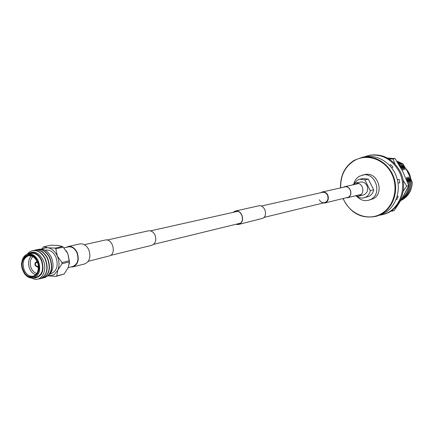 <?xml version="1.0" encoding="UTF-8"?>
<svg xmlns="http://www.w3.org/2000/svg" width="434" height="434" viewBox="0 0 434 434"><rect width="100%" height="100%" fill="white"/><g stroke="black" fill="none" stroke-linecap="round" stroke-linejoin="round"><path stroke-width="0.65" d="M320.509 192.777L322.18 192.012C324.572 191.649 326.433 192.658 327.773 195.023C329.108 198.929 328.099 201.593 324.746 203.009L322.918 203.063M261.165 206.074L322.261 192.387C324.491 192.045 326.227 192.984 327.475 195.197C328.722 198.837 327.784 201.316 324.654 202.64C322.391 203.014 320.623 202.081 319.359 199.841M352.441 184.96L355.446 183.148C358.332 182.714 360.578 183.902 362.178 186.701C363.773 191.318 362.542 194.486 358.489 196.19L355.001 195.908M355.446 183.148L360.285 182.085C363.149 181.651 365.379 182.822 366.969 185.595C368.547 190.173 367.327 193.309 363.301 195.002L358.489 196.19M107.117 240.051L148.298 230.855C151.108 230.454 153.343 231.827 155.003 234.978C156.707 240.148 155.6 243.604 151.683 245.351L110.703 255.376M66.19 247.358L68.154 246.523C71.876 246.018 74.865 247.982 77.122 252.414C79.476 259.668 78.071 264.485 72.901 266.867L70.78 266.991M68.154 246.523L79.867 243.941C83.561 243.436 86.529 245.367 88.764 249.729C91.091 256.879 89.686 261.631 84.543 263.986L72.901 266.867M235.993 224.269L238.418 224.313L239.687 223.798C245.34 220.884 241.418 209.508 235.358 211.222L233.204 212.34M235.673 224.345L238.461 224.487L239.763 223.955C245.563 220.966 241.537 209.291 235.326 211.049L232.879 212.416M238.461 224.487L262.749 218.324C268.429 215.421 264.534 204.181 258.452 205.895L235.326 211.049M88.254 261.322L110.29 255.664C116.648 252.214 111.918 238.087 105.082 240.067L84.359 244.684M346.001 197.812L348.263 197.237C353.292 194.741 349.978 185.351 344.601 186.853L343.527 187.244M345.535 197.926L348.328 197.367C353.488 194.806 350.092 185.172 344.574 186.712L343.061 187.347M37.552 262.711L36.472 262.451L35.935 262.744L35.463 263.546L35.447 264.892L35.626 265.424L37.454 266.644L38.306 265.933M35.262 265.657L37.59 267.214L38.376 266.736L37.59 267.214L35.262 265.657C34.649 263.747 35.008 262.489 36.347 261.886C35.008 262.489 34.649 263.747 35.262 265.657M37.259 261.962L36.347 261.886L37.259 261.962M63.885 247.868L68.236 246.903C71.816 246.42 74.697 248.308 76.867 252.577C79.14 259.559 77.784 264.197 72.809 266.487L68.246 267.615L69.359 261.935L62.013 263.698L57.782 270.208L56.713 275.916L55.975 276.382L48.076 275.883M48.093 275.872L54.011 274.847L57.782 270.208C59.545 265.738 59.393 261.002 57.326 256.011L61.981 262.537L69.321 260.785L67.807 253.608L63.218 247.152L55.834 248.78L57.326 256.011C55.01 251.188 51.83 248.438 47.783 247.765L55.053 248.107L62.442 246.49L58.335 245.481L51.163 245.156L43.736 246.745L47.783 247.765L44.886 247.955L42.255 249.203M45.141 250.244L45.662 250.13C49.883 249.572 53.284 251.845 55.867 256.961C58.574 265.337 57 270.887 51.141 273.615L50.127 273.865M49.113 274.809C53.387 270.632 54.163 264.859 51.44 257.481C48.147 251.053 43.845 248.346 38.534 249.366M35.984 249.941L36.982 249.658C42.12 248.953 46.335 251.66 49.633 257.774C53.116 267.74 51.472 274.353 44.697 277.608L43.688 277.782M37.123 249.626L37.27 249.593C42.402 248.894 46.622 251.595 49.921 257.709C53.398 267.675 51.755 274.283 44.984 277.538L44.843 277.57M26.984 254.319L29.409 251.932L32.366 250.657C37.508 249.951 41.74 252.675 45.055 258.827C48.554 268.847 46.91 275.492 40.129 278.758L38.219 278.97M32.501 250.624L32.653 250.592C37.801 249.892 42.027 252.61 45.342 258.762C48.841 268.782 47.197 275.422 40.416 278.688L40.275 278.72M33.673 250.44L34.682 250.152C39.82 249.452 44.046 252.165 47.349 258.301C50.843 268.293 49.199 274.923 42.418 278.183L41.404 278.357M34.818 250.125L34.97 250.093C40.107 249.387 44.333 252.105 47.637 258.235C51.125 268.223 49.481 274.852 42.706 278.113L42.565 278.145M30.716 254.736L31.107 254.058M33.537 277.999L35.431 278.004C42.537 275.932 44.61 269.959 41.642 260.08C37.91 253.217 33.456 251.172 28.291 253.933M27.803 254.042C33.385 250.272 38.398 252.111 42.847 259.559C48.548 270.501 40.584 283.462 32.105 278.161M33.635 277.977L36.565 277.245C42.451 274.489 44.024 268.847 41.273 260.319C38.664 255.111 35.23 252.783 30.982 253.347L28.036 253.988C32.29 253.429 35.724 255.762 38.344 260.991C41.1 269.552 39.532 275.21 33.635 277.977C29.425 278.644 25.98 276.442 23.306 271.364M23.067 270.843C28.601 284.601 43.926 274.814 37.557 261.328C31.807 247.483 16.747 257.644 23.067 270.843M23.496 270.561C17.555 258.149 31.72 248.606 37.118 261.621C43.107 274.288 28.704 283.494 23.496 270.561M37.519 262.619L37.172 261.762C34.948 257.324 32.029 255.344 28.422 255.827C23.317 258.111 21.933 262.912 24.277 270.225C26.517 274.738 29.485 276.713 33.168 276.16C36.89 274.836 38.604 271.462 38.317 266.037M35.707 274.755C33.152 273.957 31.161 272.015 29.729 268.934C27.743 263.601 28.27 259.277 31.308 255.957M32.838 256.624C30.006 259.532 29.485 263.411 31.275 268.266C32.593 271.093 34.427 272.834 36.776 273.48M55.975 276.382L64.058 274.049L68.241 267.626M56.713 275.916L64.058 274.049M69.359 261.935L69.321 260.785M61.981 262.537L62.013 263.698M63.218 247.152L62.442 246.49M55.053 248.107L55.834 248.78M41.539 249.105L43.736 246.745M21.7 264.496C21.846 258.756 23.957 255.257 28.036 253.988M29.545 253.847L28.4 254.552M35.431 278.004L34.172 277.841M28.46 254.546L28.883 254.215M30.158 254.617L30.83 253.993M31.66 255.056L32.181 254.416M28.698 254.525L29.62 253.847M30.347 254.649L30.998 254.031M31.904 255.056L32.349 254.487M66.185 250.733L67.807 253.608L69.44 262.418L69.266 264.051M403.083 180.213L406.723 186.029L408.774 185.513L402.893 171.826L395.168 158.605L387.448 158.057M406.723 186.029L403.267 191.166M392.944 209.589L392.238 211.125L394.327 210.506L402.443 197.823L408.774 185.513M388.897 158.898L393.068 158.996L395.168 158.605M393.068 158.996L394.956 163.916M392.238 211.125L390.893 211.076M363.611 157.037L369.464 155.285C382.17 153.869 392.043 159.273 399.085 171.484C407.917 187.9 399.437 210.262 383.244 214.461L379.94 215.204M369.464 155.285L370.495 155.112C383.184 153.696 393.041 159.083 400.067 171.273C408.882 187.651 400.419 209.969 384.247 214.163L383.244 214.461M397.262 196.065L398.168 196.466L397.284 195.984M398.168 196.466L396.801 199.548L396.204 199.282M389.672 165.435L390.54 164.594L392.9 167.052L391.929 168.148M397.36 179.698L399.123 179.383L397.354 179.681M399.123 179.383L399.741 182.839L398.027 183.137M391.864 168.061L392.9 167.052M343.023 198.539C350.379 213.295 361.506 219.208 376.397 216.268L383.884 213.49C395.504 207.322 401.309 191.329 396.709 177.441C392.211 163.509 378.247 154.428 365.417 156.728L362.612 157.211L354.215 160.282C344.715 166.472 340.158 175.678 340.538 187.911M376.397 216.268L381.177 214.293C392.841 208.098 398.662 192.018 394.034 178.048C389.52 164.041 375.491 154.905 362.612 157.211M343.196 198.495C349.202 213.799 367.452 221.584 380.824 213.978C393.79 207.159 399.03 188.063 391.614 173.622C384.394 159.077 366.692 153.18 354.22 160.672C344.862 166.759 340.359 175.83 340.712 187.873M356.808 196.336C360.111 199.944 363.99 201.267 368.444 200.313L373.213 198.729C385.039 192.978 377.499 171.213 364.869 174.56L359.406 176.231C356.612 177.902 354.768 180.414 353.867 183.772M368.444 200.313L370.924 199.32C382.788 193.553 375.215 171.685 362.542 175.043M357.149 196.352C359.309 197.888 361.609 198.371 364.055 197.812L369.361 196.195C371.699 194.823 373.137 192.691 373.669 189.804L368.336 179.133L363.182 178.488L359.715 179.231L357.486 180.088L354.171 183.604M368.336 179.133L364.896 179.882L359.715 179.231M364.055 197.812L365.938 197.063C368.287 195.68 369.73 193.537 370.262 190.629L373.669 189.804M410.591 178.146L408.936 173.144L405.969 168.869M401.07 200.15L401.135 200.112C407.407 196.412 410.765 190.634 411.21 182.774L408.833 176.866L412.3 182.502L410.125 177.067L406.739 170.22L402.795 163.732L396.725 161.025M400.875 200.47L402.237 199.808C408.497 196.114 411.855 190.347 412.3 182.502M402.795 163.732L405.15 169.591L401.689 163.954L397.148 161.698M401.689 163.954L404.049 169.83L400.571 164.177L397.69 162.571M401.401 199.591C406.853 195.739 409.761 190.222 410.119 183.045L407.738 177.121L411.21 182.774M400.571 164.177L402.936 170.068L399.454 164.405L398.407 163.743M401.965 198.647C406.403 194.741 408.752 189.631 409.018 183.316L406.636 177.376L410.119 183.045M399.454 164.405L400.761 167.806M405.942 178.352L409.018 183.316M403.061 196.743L407.114 189.04M364.896 179.882L370.262 190.629M326.401 202.211L263.834 217.477M240.544 223.157L153.609 244.364M237.778 211.315L150.457 230.883M324.746 203.009L348.198 197.275M322.18 192.012L345.735 186.75M347.167 197.828L360.99 194.437M344.574 186.712L358.457 183.615M44.697 277.608L44.984 277.538M40.129 278.758L40.416 278.688M42.418 278.183L42.706 278.107M32.366 250.657L32.653 250.592M34.682 250.152L34.97 250.093M36.982 249.658L37.27 249.593M33.011 254.812L31.753 255.089M69.44 262.418L69.359 262.933M405.844 168.652C408.465 171.387 410.097 174.669 410.732 178.488"/></g></svg>
